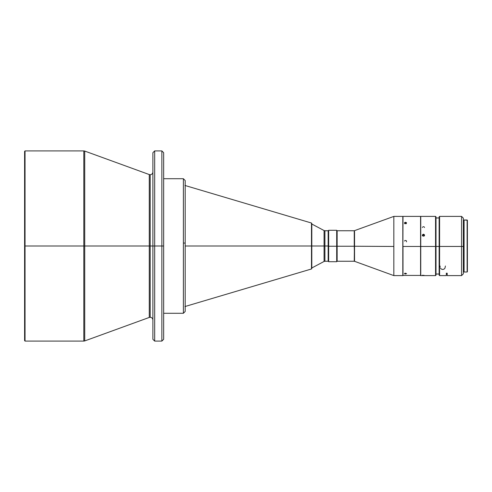<?xml version="1.0" encoding="UTF-8"?>
<svg xmlns="http://www.w3.org/2000/svg" width="492" height="492" viewBox="0 0 492 492"><rect width="100%" height="100%" fill="white"/><g stroke="black" fill="none" stroke-linecap="round" stroke-linejoin="round"><path stroke-width="0.74" d="M328.213 261.252L328.662 261.701L336.694 261.701L336.694 246.24L336.694 261.701L337.143 261.252L337.143 246.234L337.143 261.252L354.246 261.252L354.548 231.357L354.548 261.307L354.246 246.234L328.662 246.24L328.662 230.299L328.662 246.24L336.694 246.24L336.694 230.299L336.694 246.24L337.143 246.234L337.143 230.748L337.143 246.234L354.246 246.234L354.246 230.748L337.143 230.748L336.694 230.299L328.662 230.299L328.213 230.748L328.662 261.701L328.662 246.24L328.213 246.234L328.213 261.252L328.213 230.754M420.752 216.585L420.752 246.455L435.555 246.455L420.574 246.455L420.752 216.394L420.574 246.455L402.991 246.455L420.574 246.455L420.574 216.394L402.991 216.394L402.807 275.6L402.807 216.4L393.84 216.394L393.84 246.455L393.84 216.4L402.807 216.4L393.84 216.4L354.246 230.748L354.548 246.234L393.84 246.455L393.84 275.606L393.84 246.455L354.548 246.234L354.548 260.643M405.709 223.632L404.602 223.337L404.504 222.698L405.5 222.298L406.398 222.587L406.497 223.214L405.709 223.632M405.088 222.347L405.5 222.298L405.5 223.522L404.504 223.214L405.088 222.347M406.097 223.626L404.738 223.712M404.504 241.025L405.088 240.447L406.263 240.674M405.088 273.245L405.5 273.208L405.5 273.989L404.738 273.884L404.504 273.466L405.291 273.22L406.577 273.62L405.5 273.989L405.5 273.208L406.558 273.693L404.738 273.884L404.442 273.54L405.088 273.245M435.555 246.455L435.555 216.394L435.555 246.455L436.004 246.443L436.004 216.843L436.004 246.443L461.57 246.455L461.57 216.394L461.57 246.455L439.59 246.455L439.59 275.606L439.59 216.394L439.141 275.157L439.141 246.443L435.555 246.455L435.555 275.606L435.555 246.455M423.655 236.197L422.388 235.404L423.231 234.229L424.498 235.01L423.655 236.197M422.364 275.268L424.202 275.372M424.498 235.582L423.44 234.782L423.44 234.21L424.202 234.5L424.436 235.594L423.852 236.142L422.683 235.92L422.45 234.825L423.44 234.21L423.44 234.782L422.364 235.779M422.45 235.588L422.364 235.207M422.45 227.206L422.364 227.525M423.028 226.757L423.852 226.757M440.518 268.202L441.324 269.081L442.732 269.505L444.135 269.081L444.94 268.195L445.42 266M447.216 273.208L446.318 273.208L446.318 275.6L446.318 273.208L447.216 273.208L447.216 275.588M447.216 275.606L461.57 275.606L461.57 246.455L463.366 246.424L463.366 218.19L463.366 246.424L461.57 246.455L461.57 275.606L463.366 273.81L463.366 246.424L463.366 273.81M439.141 216.843L439.141 246.443L439.141 216.849L439.59 216.394L461.57 216.394L463.366 218.19M464.079 219.986L467.129 219.986L467.4 271.744L467.4 220.256L464.079 219.986L464.079 246.4L463.366 246.387L464.079 246.387L464.079 272.014L467.129 272.014L467.129 219.986L464.079 219.986L464.079 272.014M328.17 246L328.17 230.748L328.17 246L324.911 246L328.17 246L328.17 261.252L328.17 246M324.068 230.539L324.911 230.748L324.911 261.252L324.911 246L324.068 246.185L324.068 230.539L311.805 224.02L311.805 246L324.068 246L311.805 246L311.805 224.02M184.912 306.553L311.485 268.97L311.485 223.03L311.485 246L185.183 246L311.485 246L311.485 268.952L311.485 253.189M185.183 248.897L185.183 311.424L185.183 243.103L183.387 243.023L183.387 313.281L163.651 313.281L183.387 313.281L183.387 178.719L163.651 178.719L183.387 178.719L183.387 243.023L185.183 243.103L185.183 180.515L183.387 178.719M161.856 150.909L154.679 150.909L154.679 246L161.856 246L161.856 150.909L163.651 152.704L163.651 339.296L163.651 246L154.679 246L154.679 150.909L154.679 246L152.883 246L152.883 152.704L152.883 246L154.679 246L154.679 341.091L154.679 246L154.679 341.091L152.883 339.296L152.883 246L152.883 339.296L152.883 246L150.195 246L150.195 317.279L150.195 174.722L150.195 246L149.273 246L149.273 174.562L84.729 151.069L84.729 246L149.273 246L84.729 246L84.729 151.069L84.729 340.931L84.729 246L83.806 246L83.806 150.909L25.049 150.909L25.049 246L83.806 246L25.049 246L25.049 150.909L24.6 151.358L24.6 246L25.049 246L24.6 246L24.6 340.642L25.049 341.091L25.049 246L25.049 341.091L83.806 341.091L83.806 150.909L83.806 246L84.729 246L84.729 340.931L83.806 341.091M24.6 151.358L24.6 246M83.806 246L83.806 341.091L83.806 246M84.729 340.931L149.273 317.438L149.273 246L149.273 317.438L149.273 246L150.195 246L150.195 317.279L150.195 246L152.883 246L152.883 152.704L154.679 150.909M149.273 246L149.273 174.562L149.273 246M150.195 246L150.195 174.722L150.195 246M161.856 341.091L161.856 150.909L161.856 246L163.651 246L163.651 339.296L161.856 341.091L154.679 341.091M161.856 246L161.856 341.091L161.856 246M185.183 311.424L185.183 180.576M311.805 253.054L311.805 267.408L311.805 238.946L311.485 238.811L311.805 238.946L311.805 223.46L311.485 223.03L184.912 185.447M311.805 268.484L311.805 223.491M311.805 246L311.805 267.98L311.805 246M311.805 267.98L324.068 261.461L324.068 246.185L324.911 246.185L324.911 261.252L328.17 261.252M467.4 271.744L467.4 220.256M440.039 266L440.143 267.144M439.141 270.618L439.141 248.891M424.436 234.825L424.516 235.779L423.44 234.782L422.388 235.582M436.004 275.151L436.004 246.443L436.004 275.157L435.555 275.606L420.752 275.606L420.752 246.455L420.752 275.6M424.516 227.525L424.202 226.935M406.263 223.712L405.5 223.522L405.5 222.298L406.497 222.698L406.497 223.214L404.904 223.626M406.497 241.836L406.497 241.018M420.574 246.455L420.574 275.606L420.574 246.455M402.991 246.455L402.991 275.606L402.991 246.455M402.807 275.606L393.84 275.606L354.548 261.307M420.752 216.394L435.555 216.394L436.004 216.843M436.004 217.968L439.141 217.968M446.318 275.606L439.59 275.606L439.141 275.157M463.366 220.521L464.079 220.521M324.911 230.748L328.17 230.748M84.729 151.069L83.806 150.909M152.883 319.966C152.723 318.33 151.825 317.438 150.195 317.279L149.273 317.438M152.883 172.034C152.723 173.67 151.825 174.562 150.195 174.722L149.273 174.562M183.387 313.281L185.183 311.485M311.485 268.97L311.805 268.54M324.068 261.461L324.911 261.252M463.366 271.479L464.079 271.479M436.004 274.032L439.141 274.032M446.318 274.032L447.216 274.032M402.807 275.428L420.752 275.428"/></g></svg>
